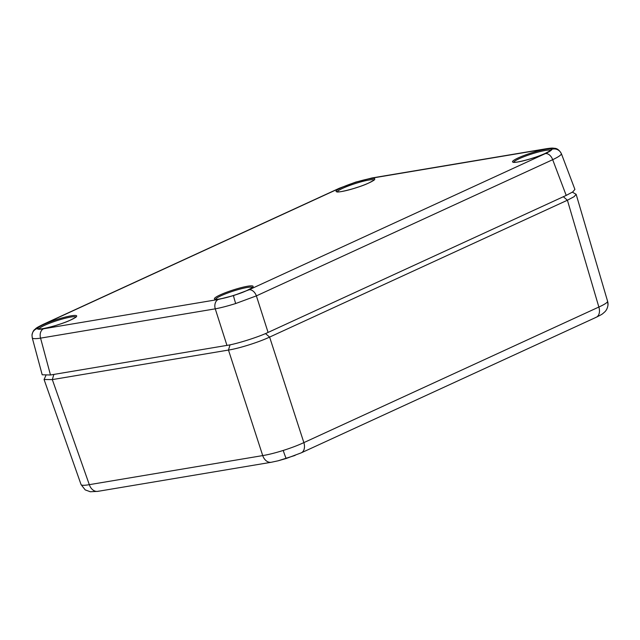 <?xml version="1.0" encoding="UTF-8"?>
<svg xmlns="http://www.w3.org/2000/svg" width="640" height="640" viewBox="0 0 640 640"><rect width="100%" height="100%" fill="white"/><g stroke="black" fill="none" stroke-linecap="round" stroke-linejoin="round"><path stroke-width="0.96" d="M295.104 455.408L278.088 460.808L286.28 458.464L301.28 452.832A10.184 6.744 -114.7 0 0 303.864 442.616L598.856 307.04C604.488 304.48 607.408 302.584 607.616 301.36L576.144 194.304L574.104 196.672L567.408 200.224L269.616 337.088C258.8 342.208 239.08 348.424 228.472 350.064L52.32 379.6L44.064 379.488L45.872 375.544M278.088 460.808L271.272 462.272A10.184 7.512 -99.5 0 1 262.72 455.592C268.408 454.656 275.248 452.944 283.224 450.448C291.208 447.912 298.088 445.304 303.864 442.616L269.616 337.088L265.504 333.568M81.032 484.352C81.08 485.504 83.84 485.608 89.312 484.664L262.72 455.592L228.472 350.064L230.04 344.808M572.368 192.168L576.144 194.304M249.056 289.776L545.344 153.6C549.56 151.64 551.744 150.2 551.904 149.28C551.872 148.416 549.792 148.32 545.672 148.992L370.992 178.288L355.632 182.192L340.144 188.008L43.848 324.184C39.64 326.144 37.448 327.576 37.296 328.504C37.328 329.368 39.4 329.464 43.52 328.792L218.2 299.496L233.56 295.592L249.056 289.776A7.64 5.064 65.3 0 1 256.384 295.872L235.696 303.528C227.72 306.024 220.904 307.792 215.256 308.84L40.568 338.136C35.056 338.96 32.28 338.792 32.24 337.64M561.336 153.576L561.384 153.84C561.168 155.072 558.272 157.024 552.68 159.696L256.384 295.872L268.08 332.424L566.208 195.408L552.68 159.696A7.64 5.064 65.3 0 0 545.344 153.6M545.672 148.992A7.64 5.632 -99.5 0 1 546.736 148.664C552.96 147.784 552.68 148.136 554.664 148.312C557.112 148.368 559.336 150.136 561.352 153.6L574.912 189.408L572.76 191.912L566.208 195.408M268.08 332.424C258.704 337 236.096 344.128 226.952 345.392L215.256 308.84A7.64 5.632 -99.5 0 1 218.2 299.496M43.52 328.792A7.64 5.632 -99.5 0 0 40.568 338.136L50.48 374.984L226.952 345.392M50.48 374.984L42.192 374.792L32.256 337.84L32 335.168C32.568 332.272 33.432 330.424 34.608 329.616C36.632 328.104 34.216 328.88 42.984 324.448A7.64 5.064 65.3 0 1 43.848 324.184M236.856 294.4A14.408 1.904 -17.9 0 0 232.32 295.864M60.408 323.992A14.408 1.904 -17.9 0 0 55.872 325.456M286.28 458.464A10.184 0.536 -107.5 0 1 283.224 450.448M595.552 317.512A10.184 6.744 -114.7 0 0 596.264 317.256C603.128 313.792 601.792 314.424 604.688 311.984C606.52 310.256 607.624 307.896 608 304.888L608 304.888A10.184 10.08 -175.9 0 0 607.616 301.36M301.28 452.832L596.264 317.256A10.184 6.744 -114.7 0 0 598.856 307.04L567.408 200.224L563.328 196.728M98.832 491.096A10.184 7.512 -99.5 0 1 97.872 491.352L97.872 491.352A10.184 7.512 -99.5 0 1 89.312 484.664L52.32 379.6L53.872 374.408M373.968 179.992A19.304 2.552 -17.9 0 0 361.808 181.632A19.304 2.552 -17.9 0 0 342.856 188.248A19.304 2.552 -17.9 0 0 337.344 191.816M368.96 182.912A20.32 2.688 162.1 0 1 341.592 191.536A20.32 2.688 162.1 0 1 341.88 187.456A20.32 2.688 162.1 0 1 369.248 178.824A20.32 2.688 162.1 0 1 368.96 182.912M550.416 150.4A19.304 2.552 -17.9 0 0 538.256 152.04A19.304 2.552 -17.9 0 0 519.304 158.664A19.304 2.552 -17.9 0 0 513.792 162.232M545.408 153.32A20.32 2.688 162.1 0 1 518.04 161.952A20.32 2.688 162.1 0 1 518.336 157.864A20.32 2.688 162.1 0 1 545.704 149.24A20.32 2.688 162.1 0 1 545.408 153.32M252.32 287.408A19.304 2.552 -17.9 0 0 240.16 289.048A19.304 2.552 -17.9 0 0 221.208 295.664A19.304 2.552 -17.9 0 0 215.696 299.232M247.312 290.328A20.32 2.688 162.1 0 1 219.944 298.96A20.32 2.688 162.1 0 1 220.232 294.872A20.32 2.688 162.1 0 1 247.6 286.24A20.32 2.688 162.1 0 1 247.312 290.328M75.872 316.992A19.304 2.552 -17.9 0 0 63.712 318.64A19.304 2.552 -17.9 0 0 44.76 325.256A19.304 2.552 -17.9 0 0 39.248 328.824M70.864 319.92A20.32 2.688 162.1 0 1 43.496 328.544A20.32 2.688 162.1 0 1 43.784 324.456A20.32 2.688 162.1 0 1 71.152 315.832A20.32 2.688 162.1 0 1 70.864 319.92M355.632 182.192A7.64 0.4 -107.5 0 1 355.664 182.112L339.28 188.272A7.64 5.064 65.3 0 1 340.144 188.008M37.296 328.504A7.64 7.56 -175.9 0 0 32 335.168M551.904 149.28A7.64 7.56 4.1 0 1 561.384 153.84M546.736 148.664L372.056 177.952A7.64 5.632 -99.5 0 0 370.992 178.288M233.56 295.592A7.64 0.4 72.5 0 0 235.696 303.528M358.512 186.984A14.408 1.904 -17.9 0 0 353.968 188.448M534.96 157.392A14.408 1.904 -17.9 0 0 530.424 158.856M237.184 294.288L231.992 295.968M60.736 323.88L55.544 325.552M271.272 462.272L97.872 491.352L90.296 491.752L85.192 489.888L81.064 484.584L44.064 379.488M608 304.888L607.6 301.152M337.352 192.04L337.136 191.76C337.368 193.128 358.952 187.872 368.848 182.944L374.088 180.176M513.8 162.456L513.584 162.176C513.816 163.544 535.4 158.28 545.296 153.36L550.536 150.592M215.704 299.456L215.488 299.184C215.72 300.552 237.304 295.288 247.2 290.368L252.44 287.592M39.256 329.048L39.04 328.768C39.264 330.136 60.856 324.88 70.744 319.952L75.992 317.184M42.984 324.448L339.28 188.272M355.664 182.112L372.056 177.952M358.832 186.872L353.648 188.552M535.28 157.28L530.096 158.96"/></g></svg>

